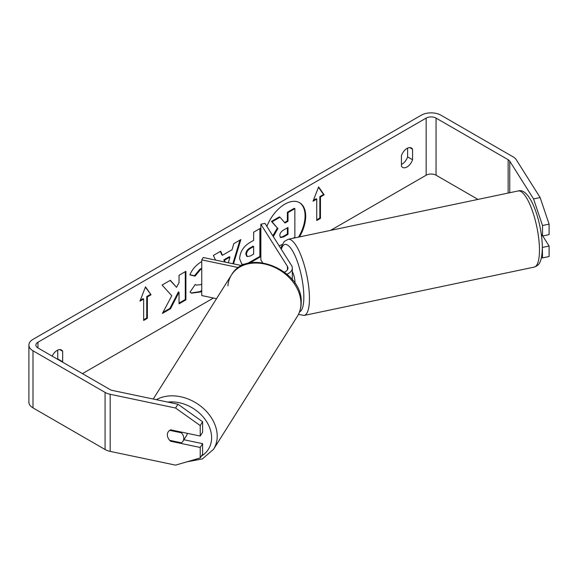 <?xml version="1.0" encoding="UTF-8"?>
<svg xmlns="http://www.w3.org/2000/svg" width="578" height="578" viewBox="0 0 578 578"><rect width="100%" height="100%" fill="white"/><g stroke="black" fill="none" stroke-linecap="round" stroke-linejoin="round"><path stroke-width="0.87" d="M284.47 272.122A8.742 5.05 180 0 0 287.952 268.091A8.742 5.05 180 0 0 287.425 266.364L260.866 224.235L264.97 223.368L291.529 265.504A13.113 7.572 180 0 1 292.324 268.091A13.113 7.572 180 0 1 286.991 274.189M238.57 267.607L201.744 259.869L201.744 295.56L216.526 298.667M241.936 265.627L203.239 257.499L201.744 259.869M260.866 224.235L260.866 259.919L262.658 262.773M292.324 271.595A8.742 2.442 78.1 0 1 295.018 282.982A8.742 2.442 78.1 0 1 295.018 283.328M298.544 237.117A29.485 17.022 120 0 0 299.281 202.517M299.491 236.915A29.485 17.022 120 0 0 299.592 202.69A29.485 17.022 120 0 0 284.846 204.157A29.485 17.022 120 0 0 266.877 226.395M477.984 199.41L436.05 175.199A6.994 4.039 0 0 0 426.159 175.199L330.573 230.384M213.427 298.017L82.452 373.634M533.559 198.933L540.127 197.546L549.1 224.141L542.525 225.521L533.559 198.933L509.76 161.175A6.994 4.039 0 0 0 508.134 159.701L436.05 118.093A6.994 4.039 0 0 0 426.159 118.093L37.946 342.227A6.994 4.039 0 0 0 35.894 345.08A6.994 4.039 0 0 0 37.946 347.934L110.022 389.55A6.994 4.039 0 0 0 112.573 390.49L177.966 404.232L202.611 421.774L202.611 432.25L200.219 436.043L200.219 425.567L175.567 408.025L177.966 404.232M201.744 268.929L200.624 269.456L195.046 276.147L189.887 274.882C191.968 269.673 195.617 265.418 200.841 262.116L201.744 261.624M201.744 291.225L200.559 291.969L191.477 293.183L190.061 292.071L195.22 284.484L196.043 285.077L200.624 284.716L201.744 283.942M243.627 264.854L241.893 264.341L239.617 258.734C240.087 251.668 243.634 246.199 250.252 242.312L253.641 240.354L253.641 232.197L260.497 228.245L260.497 256.791L249.747 262.997M171.774 295.741L162.411 313.421L170.539 308.731L179.05 292.23L179.05 303.818L185.906 299.859L185.906 271.306L179.05 275.265L179.05 282.649L176.543 287.317L170.322 280.301L162.093 285.055L171.774 295.741M412.562 149.24L412.562 159.745A8.742 5.05 -60 0 1 406.999 166.984A8.742 5.05 -60 0 1 402.628 167.418A8.742 5.05 -60 0 1 401.435 166.175L401.435 155.663A8.742 5.05 -60 0 1 411.37 147.997A8.742 5.05 -60 0 1 412.562 149.24L409.694 147.585M62.532 362.139A8.742 5.05 120 0 0 62.67 361.756L62.67 351.251A8.742 5.05 120 0 0 61.478 350.001A8.742 5.05 120 0 0 52.157 356.142M320.45 196.968L324.164 194.822L318.601 186.911L313.03 201.252L316.744 199.107L316.744 220.521L320.45 218.383L320.45 196.968L319.836 196.607L319.836 218.022L320.45 218.383M139.941 301.181L145.504 286.84L151.068 294.758L147.361 296.897L147.361 318.312L143.655 320.458L143.655 299.043L139.941 301.181M215.529 260.078L213.376 255.447L220.68 251.228L222.472 255.259L232.053 249.732L233.794 243.656L240.867 239.574L233.526 263.864M407.613 148.105L407.613 156.891A8.742 5.05 -60 0 1 402.05 164.13A8.742 5.05 -60 0 1 401.435 164.455M540.127 197.546L516.327 159.795A13.988 8.078 0 0 0 513.076 156.848L441 115.232A13.988 8.078 0 0 0 421.218 115.232L32.997 339.373A13.988 8.078 0 0 0 28.9 345.08A13.988 8.078 0 0 0 32.997 350.788L105.073 392.404A13.988 8.078 0 0 0 110.181 394.283L175.567 408.025M57.59 359.278A8.742 5.05 120 0 0 57.728 358.902L57.728 350.116M28.9 345.08L28.9 402.187A13.988 8.078 0 0 0 32.997 407.895L105.073 449.511A13.988 8.078 0 0 0 110.181 451.389L175.567 465.131L200.219 457.949L202.611 454.149L202.611 443.673L200.219 447.466L200.219 457.949M200.219 447.466L170.64 441.252A8.742 6.705 32.2 0 1 168.176 431.918A8.742 6.705 32.2 0 1 170.64 429.83L200.219 436.043M202.611 421.774L200.219 425.567M202.611 443.673L183.912 439.742M541.434 257.672L542.525 257.904L542.345 247.131M541.275 234.011L542.525 236.005L549.1 234.617L549.1 224.141M542.525 225.521L542.525 236.005M542.525 247.42L549.1 246.04L549.1 256.516L542.525 257.904M549.1 246.04L542.742 235.954M412.562 159.745L407.613 156.891M171.037 440.624L170.64 441.252M62.67 351.251L59.801 349.596M62.67 361.756L57.728 358.902M272.809 235.802L277.361 228.007L271.45 221.446L272.072 221.8L279.998 217.22L284.99 223.007L288.003 221.266L288.003 212.603L294.867 208.636L294.867 237.247L293.133 238.252M279.998 217.22L279.384 216.866L271.45 221.446M284.578 222.53L287.382 220.912L287.382 212.249L294.253 208.282L294.867 208.636M282.245 244.516L279.116 245.809M287.382 212.249L288.003 212.603M287.382 220.912L288.003 221.266M277.361 228.007L272.072 221.8M273.315 236.604L277.982 228.361M319.836 218.022L316.744 219.806M313.392 200.328L316.123 198.753L316.744 199.107M319.836 196.607L323.543 194.468L324.164 194.822M323.543 194.468L318.464 187.243M145.374 287.179L151.068 294.758M150.453 294.404L146.74 296.543L147.361 296.897M146.74 296.543L146.74 317.958L147.361 318.312M143.655 319.742L146.74 317.958M140.302 300.264L143.033 298.681L143.655 299.043M170.127 280.417L176.543 287.317M179.05 303.103L185.285 299.505L185.906 299.859M185.285 299.505L185.285 271.667M162.953 312.395L169.918 308.377L178.429 291.876L179.05 292.23M169.918 308.377L170.539 308.731M259.876 228.599L259.876 256.437L260.497 256.791M259.876 256.437L247.203 263.604M244.877 264.363L241.59 264.146M253.641 246.553L253.027 246.199L249.775 248.078C247.247 249.653 245.939 251.64 245.852 254.053L246.683 256.22L247.305 256.574L250.426 255.96L253.641 254.103L253.641 246.553L250.397 248.432C247.868 250.007 246.56 252.001 246.474 254.407L247.305 256.574M201.744 290.438L199.937 291.615L191.174 292.995M195.169 284.564L196.043 285.077M201.744 268.394L200.01 269.095L194.425 275.785L195.046 276.147M194.425 275.785L189.974 274.695M239.986 240.08L232.847 263.72M220.312 251.437L221.851 254.905L222.472 255.259M228.31 262.766L229.95 257.066L229.329 256.711L223.816 259.89L224.712 262.007M229.95 257.066L224.437 260.252L225.225 262.116M223.816 259.89L224.437 260.252M279.788 235.614L280.532 237.551L283.502 236.944L288.003 234.35L288.003 227.479L283.466 230.095C281.074 231.568 279.846 233.411 279.788 235.614M280.251 237.327L282.888 236.59L287.382 233.996L288.003 234.35M287.382 233.996L287.382 227.84M187.33 433.341A8.742 6.705 32.2 0 1 186.557 435.552L182.966 441.238A8.742 6.705 32.2 0 1 181.434 442.806L169.701 440.342A8.742 6.705 32.2 0 1 167.353 434.851A8.742 6.705 32.2 0 1 168.176 431.918A8.742 6.705 32.2 0 1 169.701 430.35L181.434 432.814A8.742 6.705 32.2 0 1 183.79 438.305A8.742 6.705 32.2 0 1 182.966 441.238M181.434 432.814L181.832 432.185M287.425 266.364L287.425 269.818M539.469 250.144A38.907 10.866 -101.9 0 0 532.107 210.038A38.907 10.866 -101.9 0 0 518.163 190.964L518.163 190.964C530.315 186.99 542.186 222.992 542.345 247.774C541.839 263.59 538.58 265.432 534.166 267.108L534.166 267.108A38.907 10.866 -101.9 0 0 539.469 250.144M518.163 190.964L288.14 239.299A38.907 10.866 78.1 0 1 302.077 258.373A38.907 10.866 78.1 0 1 309.447 298.479A38.907 10.866 78.1 0 1 304.136 315.444L534.166 267.108M299.541 311.91A34.535 9.645 -101.9 0 0 303.84 296.969A34.535 9.645 -101.9 0 0 294.592 254.775A34.535 9.645 -101.9 0 0 281.334 249.32M426.159 118.093L426.159 175.199M37.946 342.227L37.946 347.934M110.181 394.283L110.181 451.389M436.05 118.093L436.05 175.199M508.134 159.701L508.134 193.074M509.76 161.175L509.76 192.727M32.997 350.788L32.997 407.895M105.073 392.404L105.073 449.511M249.284 262.556L249.898 262.911M245.852 254.132L246.474 254.486M249.775 248.078L250.397 248.432M245.852 254.053L246.474 254.407M199.937 291.615L200.559 291.969M200.01 269.095L200.624 269.456M282.888 236.59L283.502 236.944M227.905 285.857A38.907 29.846 32.2 0 1 231.467 274.962A38.907 29.846 32.2 0 1 272.541 266.465A38.907 29.846 32.2 0 1 300.936 303.392A38.907 29.846 32.2 0 1 297.287 316.455L213.564 449.265A38.907 29.846 -147.8 0 0 217.212 436.195A38.907 29.846 -147.8 0 0 195.61 402.671A38.907 29.846 -147.8 0 0 156.335 399.687M167.779 402.093A34.535 26.494 32.2 0 1 211.606 437.705A34.535 26.494 32.2 0 1 201.375 456.107M297.287 316.455L297.287 316.455C299.881 312.286 301.189 307.641 301.196 302.532C303.067 269.998 247.153 246.987 231.467 274.962L153.249 399.037M292.324 280.229L292.324 268.091M288.14 239.299L284.231 241.532L281.493 246.423L280.894 248.619M298.465 314.374L304.136 315.444M213.564 449.265L202.408 458.925L186.773 461.865"/></g></svg>
